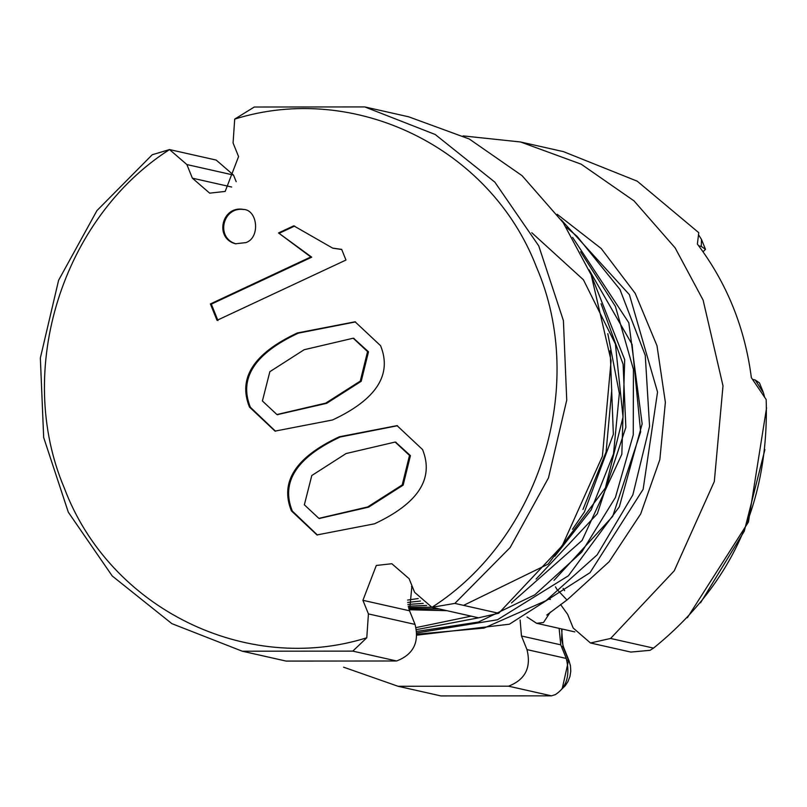 <?xml version="1.0" encoding="UTF-8"?>
<svg xmlns="http://www.w3.org/2000/svg" width="807" height="807" viewBox="0 0 807 807"><rect width="100%" height="100%" fill="white"/><g stroke="black" fill="none" stroke-linecap="round" stroke-linejoin="round"><path stroke-width="1.21" d="M498.686 613.27L478.551 617.799L431.916 607.308L414.616 592.318L409.119 578.71L391.829 563.73L376.304 565.465L362.918 600.307L368.426 613.915L366.782 637.782L352.79 651.118L242.292 651.219L171.871 623.64L112.254 576.006L68.323 512.233L43.679 437.525L40.35 358.026L58.608 280.261L96.951 210.587L152.23 154.742L169.531 149.567L186.871 164.557L192.369 178.176L209.669 193.155L225.183 191.42L238.569 156.578L233.072 142.96L234.706 119.103L254.296 107.018L364.794 106.928L435.215 134.497L494.832 182.13L538.763 245.913L563.407 320.621L566.736 400.111L548.478 477.885L510.135 547.549L454.855 603.404L498.686 613.27L562.308 545.633L602.395 456.328L611.091 360.668L591.198 274.935L563.205 222.682L522.068 175.664L469.26 138.996L408.624 116.793L364.794 106.928M242.292 651.219L286.132 661.084L396.62 660.983C413.366 654.517 419.509 642.322 415.06 624.416L409.553 610.798L411.943 585.69M551.443 695.836L440.945 695.927L398.043 686.273L508.541 686.182L551.443 695.836L555.317 694.625C566.696 687.322 570.347 675.257 566.262 658.451L560.764 644.833L559.13 628.36M343.55 667.167L398.043 686.273M520.545 141.982L563.447 151.635L637.217 181.182L698.771 232.698L697.379 244.067C726.915 283.196 744.911 327.733 751.357 377.656L766.176 399.536C769.313 501.994 731.757 584.853 653.509 648.112L650.049 650.331L630.832 652.066L590.472 642.987L610.606 638.458L674.228 570.821L714.316 481.517L723.001 385.857L703.119 300.123L675.126 247.87L633.989 200.852L581.181 164.184L520.545 141.982L463.117 135.899M236.179 181.686L233.505 175.058L216.205 160.079L169.571 149.577M520.122 620.028L521.473 635.987L526.971 649.605C531.43 667.51 525.276 679.706 508.541 686.182M590.472 642.987L573.172 628.007L567.674 614.389L560.572 604.504M550.374 599.409L548.437 599.056M431.916 607.308L454.855 603.404M234.706 119.103C354.021 81.628 490.384 147.025 536.524 267.208C587.789 385.675 539.379 538.723 431.957 607.308L408.513 607.681M366.782 637.782C246.881 675.479 109.843 609.144 64.288 487.993C14.082 369.717 62.674 217.85 169.531 149.567M262.406 400.978L269.841 371.704L304.148 349.724L353.194 338.224L367.568 351.6L360.275 381.096L325.725 403.127L276.912 414.536L262.406 400.978M422.545 449.549L397.044 425.632L339.323 436.779C295.665 457.186 279.686 481.88 291.398 510.861L316.969 534.94L374.478 523.814C418.258 503.346 434.277 478.591 422.545 449.549M332.534 419.983C376.304 399.515 392.323 374.761 380.591 345.719L355.1 321.801L297.369 332.948C253.711 353.365 237.742 378.059 249.454 407.041L275.026 431.109L332.534 419.983M217.012 320.329L345.971 260.036L341.664 249.373L332.625 248.102L293.748 225.829L278.516 232.951L310.806 256.969L210.385 303.926L217.012 320.329M245.863 242.614C260.53 237.853 257.746 209.618 243.26 209.396C221.875 205.452 214.026 238.287 235.523 243.764L245.863 242.614M346.092 453.544L395.148 442.054L409.512 455.42L402.219 484.926L367.669 506.947L318.866 518.366L304.35 504.809L311.795 475.525L346.092 453.544M397.508 425.733L340.251 436.99C296.593 457.398 280.624 482.092 292.326 511.073L317.444 535.041M355.564 321.912L298.308 333.16C254.649 353.567 238.67 378.271 250.382 407.253L275.49 431.21M341.724 249.524L333.089 248.203M278.516 232.951L311.734 257.181L211.323 304.128L217.951 320.54M294.676 226.041L279.444 233.162M310.806 256.969L311.734 257.181M210.385 303.926L211.323 304.128M243.724 209.507C222.722 206.34 215.247 237.904 235.987 243.865M395.612 442.155L410.44 455.632L403.157 485.128L368.607 507.159L319.33 518.467M353.658 338.335L368.496 351.812L361.203 381.308L326.653 403.339L277.386 414.637M698.428 234.605L701.495 239.447L701.263 246.417L698.721 245.842M703.038 251.804L705.489 249.323L701.263 246.417M705.489 249.323L701.495 239.447M752.598 379.411L755.231 380.006L763.452 392.787L764.592 397.084M764.905 449.58L744.266 531.228L700.557 602.779M561.571 628.915L563.034 646.77L568.542 660.378L562.287 688.361M687.372 617.728L748.432 522.018L766.559 407.868M755.231 380.006L759.458 382.911L763.452 392.787M352.79 651.118L396.62 660.983M610.606 638.458L653.509 648.112M526.971 649.605L566.262 658.451M521.473 635.987L560.764 644.833M362.918 600.307L409.553 610.798M368.426 613.915L415.06 624.416M186.871 164.557L233.505 175.058M192.369 178.176L231.71 187.032M339.323 436.779L340.251 436.99M291.398 510.861L292.326 511.073M297.369 332.948L298.308 333.16M249.454 407.041L250.382 407.253M409.512 455.42L410.44 455.632M367.669 506.947L368.607 507.159M367.568 351.6L368.496 351.812M325.725 403.127L326.653 403.339M574.846 631.901L536.594 623.286L543.494 622.52L550.293 612.14M557.223 214.309L601.195 248.506L635.19 293.334L656.999 345.739L665.372 402.35L659.833 459.617L640.687 513.928L609.124 561.733L567.482 599.601L566.716 599.712L556.85 589.261L555.468 586.84M563.104 588.374L564.638 590.704M561.4 646.397L563.508 647.063L569.006 660.681L566.837 659.995M332.625 248.102L333.563 248.314M395.148 442.054L396.076 442.256M318.866 518.366L319.794 518.578M353.194 338.224L354.132 338.436M276.912 414.536L277.85 414.748M567.482 599.601L546.763 615.065M527.001 616.982L536.594 623.286M471.177 616.144L416.109 627.584M590.21 272.524L624.699 359.69L621.834 454.27L582.069 540.458L511.487 602.94M478.642 617.819L416.563 629.611M580.556 251.734L615.398 306.378L633.414 369.374L633.253 434.902L615.418 497.455L581.696 552.149L534.829 594.82L478.41 622.056L416.836 631.397M572.617 237.409L628.824 322.76L642.16 423.857L619.362 506.746L568.39 575.784L497.425 619.776L416.967 632.92M566.242 227.211L577.086 236.36L619.958 289.471L645.257 355.332L649.564 426.278L632.829 494.943L597.13 554.883L545.976 600.68L484.039 628.078L417.017 634.181M561.198 219.797L629.42 294.696L657.544 392.071L643.129 489.324L590.028 572.667L509.388 624.214L417.007 635.149M418.208 598.552L407.606 600.065M420.447 601.044L407.656 602.415M423.191 603.364L407.868 604.473M426.641 605.442L408.171 606.218M611.787 389.771L606.087 451.991L582.967 509.449M607.802 333.684L619.352 393.382L613.502 453.907L591.218 509.772L554.792 556.316M439.422 608.992L408.867 608.871M601.054 303.745L623.085 364.159L625.849 427.387L597.301 513.807L536.12 579.043M446.856 610.667L409.159 609.759M589.07 269.831L632.073 344.337L640.647 431.937L612.664 516.419L554.006 580.364M531.773 232.719L583.421 279.787L615.398 343.984L623.024 417.058L605.401 487.953L548.145 564.123L463.581 605.371M438.947 608.882L408.816 608.72M610.163 350.642L613.35 434.297L584.419 511.971L572.486 529.311M431.493 607.207L408.473 607.52M412.155 586.215L411.499 586.417M562.035 629.016L561.561 639.618L563.508 647.063M569.006 660.681L570.458 665.805L570.771 671.293L569.954 676.468L567.957 681.592L565.243 685.728L561.299 689.582"/></g></svg>
